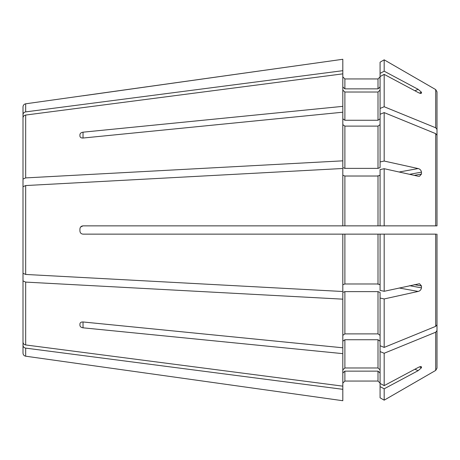 <?xml version="1.0" encoding="UTF-8"?>
<svg xmlns="http://www.w3.org/2000/svg" width="460" height="460" viewBox="0 0 460 460"><rect width="100%" height="100%" fill="white"/><g stroke="black" fill="none" stroke-linecap="round" stroke-linejoin="round"><path stroke-width="0.69" d="M83.03 95.801L342.815 59.277L342.815 70.685L25.674 111.883C24.018 112.217 23.126 113.166 23 114.724L23 106.87C23.144 105.167 24.035 104.144 25.674 103.799L342.815 59.277M437 207.609L437 91.833L435.706 89.591L384.175 59.829L380.075 62.198L384.175 59.829L435.706 89.591L437 91.833L437 129.375L435.706 127.788L384.175 106.743L380.075 108.416L380.075 114.27L384.175 112.596L435.706 133.647L437 135.228L437 225.86L342.815 225.86L342.815 168.492L25.674 185.552L23 186.731L23 273.269L25.674 274.447L25.674 185.552M23 114.724L23 154.445M83.03 327.819C81.15 327.52 80.115 326.698 79.925 325.358L79.925 323.897C80.115 322.558 81.15 321.914 83.03 321.966L342.815 347.794L342.815 353.648L83.03 327.819L83.03 321.966M419.428 283.734L384.175 291.295L384.175 234.14L83.03 234.14C81.15 233.962 80.115 232.927 79.925 231.035L79.925 228.965C80.115 227.073 81.15 226.038 83.03 225.86L342.815 225.86M437 242.903L437 330.625L435.706 332.212L384.175 353.257L380.075 351.584L380.075 292.422L378.005 291.628L344.885 291.628L342.815 292.422L342.815 299.161L25.674 282.095L23 280.916L23 258.129M420.641 93.391L421.469 93.029L421.251 93.34M414.891 90.758L418.151 89.332L421.469 92.241L421.469 93.029C421.113 93.639 420.009 93.46 418.151 92.5L384.175 74.37L380.075 76.555L380.075 62.198M83.03 132.181C81.15 132.48 80.115 133.302 79.925 134.642L79.925 136.102C80.115 137.442 81.15 138.086 83.03 138.034L342.815 112.205L342.815 106.352L83.03 132.181L83.03 138.034M414.293 175.358L421.469 174.058L419.52 176.255L418.151 176.214L384.175 168.705L380.075 169.608L380.075 225.86L384.175 225.86L384.175 168.705M380.075 124.654L378.005 126.115L344.885 126.115L342.815 124.654M437 129.375L437 225.86L436.212 225.86M380.075 341.205L378.005 339.739L344.885 339.739L342.815 341.205M80.609 227.021L83.03 225.86M399.142 172.011L418.151 168.561L384.175 161.052L380.075 161.96L380.075 167.578L378.005 168.371L344.885 168.371L342.815 167.578L342.815 160.839L25.674 177.905L23 179.084L23 201.871M23 179.084L23 117.892C23.126 116.334 24.018 115.385 25.674 115.052L342.815 73.853L342.815 70.685M384.175 161.052L384.175 112.596M380.075 161.96L380.075 114.27M384.175 291.295L380.075 290.392L380.075 234.14L436.212 234.14M342.815 400.723L79.925 363.825L342.815 400.723L342.815 386.147L25.674 344.948C24.018 344.615 23.126 343.666 23 342.108L23 280.916M421.245 366.66L421.469 366.971C421.107 366.361 420.003 366.539 418.151 367.5L384.175 385.629L380.075 383.445L380.075 351.584M384.175 385.629L384.175 353.257M342.815 389.315L25.674 348.116L25.674 356.201C24.035 355.856 23.144 354.832 23 353.13L23 305.555M437 252.39L437 368.167L435.706 370.409L384.175 400.171L380.075 397.802L380.075 383.445M418.151 89.332L384.175 71.196L380.075 73.387M380.075 86.946L378.005 88.86L344.885 88.86L342.815 86.946M418.151 168.561C420.003 169.015 421.107 170.206 421.469 172.143L421.469 174.058M409.538 285.689L421.469 287.856C421.113 289.788 420.009 290.979 418.151 291.439L384.175 298.948L380.075 298.04M419.52 283.745L421.469 285.942L421.469 287.856M419.497 366.896L421.469 367.758L418.151 370.668L384.175 388.803L380.075 386.613M437 330.625L437 368.167L435.706 370.409L384.175 400.171L380.075 397.802M380.075 383.122L378.005 381.053L344.885 381.053L342.815 383.122M79.925 363.825L25.674 356.201M380.075 369.886L378.005 367.971L344.885 367.971L342.815 369.886M25.674 348.116C24.018 347.783 23.126 346.834 23 345.276M380.075 373.054L378.005 371.139L344.885 371.139L342.815 373.054M421.469 367.758L421.469 366.971L420.641 366.608M437 234.14L437 324.772L435.706 326.353L384.175 347.403L380.075 345.73M380.075 335.346L378.005 333.885L344.885 333.885L342.815 335.346M380.075 284.774L378.005 283.981L344.885 283.981L342.815 284.774M342.815 234.14L342.815 291.508L25.674 274.447M378.005 283.981L378.005 234.14L344.885 234.14L344.885 283.981M380.075 175.225L378.005 176.019L344.885 176.019L342.815 175.225M380.075 118.795L378.005 120.261L344.885 120.261L342.815 118.795M79.925 134.642L79.925 136.102M380.075 90.114L378.005 92.029L344.885 92.029L342.815 90.114M380.075 76.877L378.005 78.948L344.885 78.948L342.815 76.877M384.175 71.196L384.175 59.829M342.815 106.352L342.815 73.853M380.075 108.416L380.075 76.555M384.175 106.743L384.175 74.37M342.815 160.839L342.815 112.205M342.815 347.794L342.815 299.161M384.175 347.403L384.175 298.948M342.815 386.147L342.815 353.648M384.175 400.171L384.175 388.803M25.674 111.883L25.674 103.799M419.497 93.104L421.469 92.241M377.033 176.019L379.954 175.49M409.538 174.311L421.469 172.143M377.033 283.981L379.954 284.51M399.142 287.989L418.151 291.439M414.293 284.642L421.469 285.942M414.891 369.242L418.151 370.668M344.885 88.86L344.885 78.948M378.005 88.86L378.005 78.948M344.885 120.261L344.885 92.029M378.005 120.261L378.005 92.029M435.706 127.788L435.706 89.591M25.674 177.905L25.674 115.052M344.885 168.371L344.885 126.115M378.005 168.371L378.005 126.115M344.885 225.86L344.885 176.019M378.005 225.86L378.005 176.019M435.706 225.86L435.706 133.647M344.885 333.885L344.885 291.628M378.005 333.885L378.005 291.628M435.706 326.353L435.706 234.14M25.674 344.948L25.674 282.095M344.885 367.971L344.885 339.739M378.005 367.971L378.005 339.739M344.885 381.053L344.885 371.139M378.005 381.053L378.005 371.139M435.706 370.409L435.706 332.212"/></g></svg>
